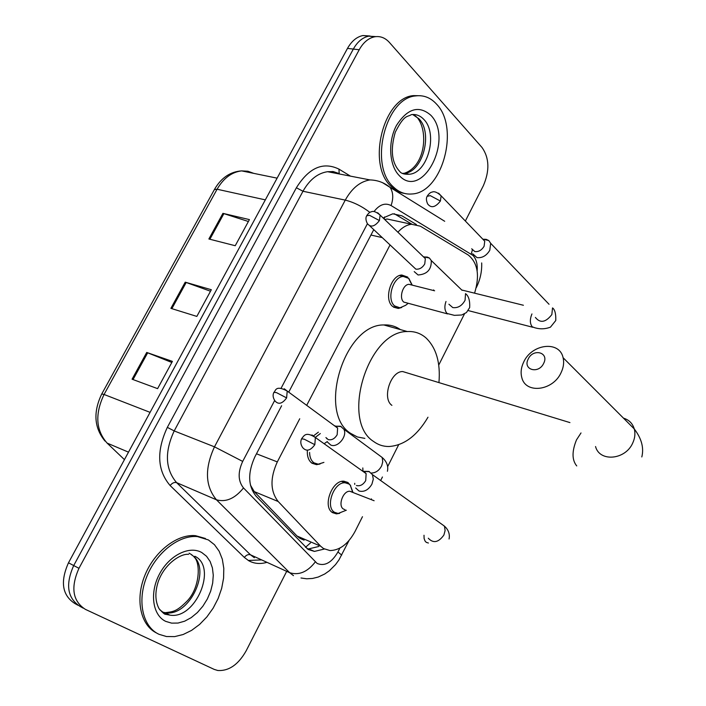 <?xml version="1.0" encoding="UTF-8"?>
<svg xmlns="http://www.w3.org/2000/svg" width="706" height="706" viewBox="0 0 706 706"><rect width="100%" height="100%" fill="white"/><g stroke="black" fill="none" stroke-linecap="round" stroke-linejoin="round"><path stroke-width="1.06" d="M401.688 307.498L398.299 308.443L392.66 306.475C383.667 299.556 390.78 275.163 401.829 275.022L407.759 277.114M320.092 464.001L316.509 464.663L312.017 463.251C308.672 460.762 307.11 456.632 307.331 450.869M313.799 435.655L318.38 432.16M433.493 290.501L433.687 289.91M339.692 513.35L336.409 513.871L332.605 512.671C322.227 506.943 331.829 480.062 343.84 481.183L347.926 482.489L350.653 485.64M250.409 485.022L254.231 491.597L297.005 536.004L300.032 538.404L304.065 540.152M299.732 418.764L277.317 461.9C269.957 478.138 270.257 491.35 278.208 501.525L320.665 546.215L323.533 548.562L329.984 550.565C339.886 550.318 348.261 543.911 355.1 531.353L362.469 516.704M395.21 220.74L387.135 219.001L385.238 219.469M390.021 244.991L306.695 405.359M474.573 293.166C479.921 275.614 477.821 262.906 468.272 255.025L420.405 226.194L411.519 224.261C406.674 224.861 402.138 227.517 397.893 232.212M371.162 499.416L371.435 498.877M380.666 480.521L382.44 476.991M387.726 466.49L398.661 444.736M438.744 365.037L464.469 313.905M281.615 405.747L254.945 456.72C247.603 472.835 247.965 485.975 256.031 496.133L308.143 549.444L314.435 551.412L324.363 549.03M318.733 546.488L308.69 548.897L307.039 548.694M286.645 571.436L246.138 650.861C238.354 664.593 228.92 671.141 217.836 670.506L214.218 669.403L85.382 609.357C72.612 601.124 70.476 587.445 78.966 568.312L359.213 49.747C363.343 42.386 368.506 38.071 374.701 36.783C380.278 35.9 385.185 37.789 389.403 42.439L482.048 147.51C489.355 158.038 489.779 170.79 483.319 185.784L465.351 221.022M80.157 606.463C67.388 598.229 65.234 584.594 73.706 565.55L353.327 49.076C357.448 41.742 362.61 37.436 368.806 36.156L375.874 36.615L368.806 36.156C362.61 37.436 357.448 41.742 353.327 49.076L73.706 565.55C65.234 584.594 67.388 598.229 80.157 606.463L83.202 608.148M373.765 229.653L288.728 392.157M416.399 224.543L401.846 215.789L392.765 213.812L383.111 217.977M394.239 213.724L411.925 224.217M77.978 605.254L74.968 603.595C62.199 595.37 60.036 581.77 68.482 562.806L347.484 48.405C351.597 41.098 356.751 36.809 362.946 35.538L370.006 35.988M146.724 352.453L172.414 361.375L157.597 388.644L132.075 379.201L146.724 352.453L147.686 352.815L133.037 379.554M222.919 213.353L249.421 219.601L235.23 245.723L208.879 238.99L222.919 213.353L223.899 213.636L209.876 239.246M185.228 282.171L211.332 289.725L196.833 316.412L170.887 308.354L185.228 282.171L186.19 282.488L171.867 308.654M210.512 291.225L186.19 282.488M248.388 221.499L223.899 213.636M171.823 362.46L147.686 352.815M208.385 539.931L214.465 544.697L219.169 551.227L222.319 559.223L223.802 568.339L223.581 578.196L221.666 588.389L218.145 598.511L213.15 608.148L206.884 616.912L199.604 624.431L191.573 630.387L183.145 634.517L174.656 636.609L166.475 636.538L158.974 634.288C142.718 626.822 136.929 601.194 146.663 576.881C156.238 552.516 179.13 534.795 197.495 536.595L208.385 539.931M156.741 633.088C140.618 625.463 134.978 599.862 144.748 575.672C154.358 551.439 177.171 533.868 195.483 535.669L205.42 538.484M543.691 363.316C549.4 352.382 533.154 348.023 528.212 359.036C522.449 369.847 538.643 374.471 543.691 363.316M523.675 362.081C531.733 343.778 559.576 340.371 563.097 357.713C564.218 362.443 563.564 367.385 561.138 372.539C553.054 390.956 525.555 394.186 521.813 377.613C520.481 372.671 521.099 367.491 523.675 362.081M427.986 417.22C417.114 435.717 404.097 445.477 388.962 446.51C383.323 446.554 378.204 444.877 373.598 441.479C340.363 420.847 367.95 330.885 407.327 331.546C414.457 331.14 420.705 333.285 426.062 337.98C436.317 347.952 440.606 362.822 438.938 382.599M364.861 438.391L357.386 436.97L350.6 433.352C317.162 412.763 344.343 324.125 383.843 324.954C389.959 324.628 395.475 326.172 400.381 329.596M407.75 373.086L402.694 371.541C390.568 371.197 381.84 398.546 391.901 405.359M436.608 104.197C460.003 128.13 442.159 192.844 411.96 193.974C405.032 194.591 398.819 192.217 393.313 186.852C368.814 165.539 385.22 98.037 415.622 95.919C423.671 94.895 430.669 97.657 436.608 104.197M404.52 193.426C399.596 192.694 395.148 190.355 391.168 186.428C366.652 165.133 383.031 97.719 413.434 95.619L420.785 95.751M344.987 509.67L343.451 509.052C337.644 505.787 343.081 490.644 349.832 491.27L352.091 491.985M346.328 510.209L338.148 513.456L334.573 512.327C324.848 506.952 333.867 481.739 345.119 482.78L348.949 484.007L350.229 485.128L352.956 492.329M355.647 487.952L359.027 491.014C364.111 492.267 368.391 489.999 371.894 484.21L373.297 479.171L372.441 474.635L368.92 471.432L364.067 471.343M363.811 471.414L363.272 471.599M363.599 471.334L362.522 471.07M354.73 483.319L354.73 484.378M356.424 485.516C360.095 486.416 363.193 484.766 365.726 480.583L366.132 473.638L363.978 471.493L369.441 471.652M472.641 253.763L476.982 257.611C482.207 258.175 486.478 255.731 489.787 250.277L490.661 243.305L488.817 240.57L486.205 239.352L483.495 239.246M471.687 248.777L474.838 251.574C478.615 251.971 481.704 250.198 484.104 246.244L484.74 241.187L482.948 239.334M327.646 442.265L330.832 445.08C337.795 448.169 347.784 435.92 343.813 429.177L340.504 426.239L336.012 426.203M335.871 426.248L335.359 426.415M326.79 438.258L326.79 438.735M323.913 462.395L318.238 464.186L314.02 462.862C311.152 460.753 309.687 457.285 309.599 452.449M335.235 425.965L334.476 425.771M325.907 437.57L328.219 439.617C331.723 440.394 334.706 438.761 337.168 434.728L337.618 428.074L335.765 426.186L341.236 426.548M324.151 443.747L327.31 441.524M315.326 437.385L320.303 433.546M447.613 313.914L403.761 302.08C398.731 298.144 402.773 284.394 408.977 284.324L411.651 284.995M414.21 271.607L418.093 274.978C427.183 274.316 431.578 269.498 431.269 260.54L429.433 258.052L427.28 257.063L424.518 256.966M424.227 257.019L423.75 257.108M408.006 303.474L405.623 305.31L399.975 307.816L394.68 305.963C386.261 299.468 392.942 276.593 403.302 276.461L408.845 278.42L412.242 285.145M369.865 225.973L415.816 269.127C419.399 269.551 422.373 267.83 424.747 263.956L425.347 258.652L424.032 256.86L429.433 258.052M297.005 536.004L320.665 546.215M310.499 542.923L305.469 547.335M384.549 216.945L384.267 219.089M254.231 491.597L278.208 501.525M256.472 453.79L277.317 461.9M370.95 235.036L382.175 237.595M274.652 400.496L242.688 461.415C237.737 472.226 238.01 481.068 243.499 487.943L317.144 563.459C324.734 566.539 331.67 562.708 337.945 551.977L339.895 548.094M341.695 555.092L337.945 551.977M477.15 270.91C477.653 264.176 476.276 259.031 473.029 255.466L391.071 205.552C385.149 202.534 379.484 204.528 374.056 211.535M472.34 250.021L471.229 254.036M266.842 562.373C260.179 564.27 254.134 563.715 248.706 560.714L244.338 557.431L170.12 485.534C157.253 470.47 156.317 451.081 167.331 427.368L296.379 187.761C308.937 167.657 323.119 161.445 338.951 169.122L350.458 176.129M78.966 568.312L68.482 562.806M359.213 49.747L347.484 48.405M261.679 559.911L248.856 560.423M293.475 575.646L289.654 572.698L216.451 499.795L176.606 482.648L250.506 554.81L254.363 557.74M243.499 487.943C234.992 498.515 225.973 502.469 216.451 499.795C205.181 486.187 204.528 468.528 214.483 446.836L174.206 430.925C164.436 451.99 165.239 469.234 176.606 482.648C174.364 482.022 172.193 482.983 170.12 485.534M315.264 561.958C307.472 572.001 298.938 575.575 289.654 572.698L250.506 554.81C248.309 554.131 246.253 555.004 244.338 557.431M444.701 221.287L382.564 182.695M242.688 461.415L214.483 446.836L345.26 200.116L302.98 191.255L174.206 430.925L167.331 427.368M369.918 212.4C361.949 206.328 353.732 202.234 345.26 200.116C351.906 188.211 360.148 181.477 369.979 179.924L327.593 171.699C317.744 173.155 309.537 179.677 302.98 191.255L296.379 187.761M339.913 174.091L333.956 171.929L327.593 171.699L333.32 171.593L339.18 173.561L338.951 169.122M367.411 223.731L281.191 388.044M369.979 179.924C377.666 180.136 384.399 182.66 390.171 187.487C393.251 192.376 393.551 198.395 391.071 205.552M476.365 287.457L476.656 285.806M332.288 171.47L332.155 172.582M395.704 214.492L401.846 215.789M101.788 393.895L214.368 189.605L217.086 189.234L104.064 394.469L101.735 393.983C93.042 412.163 94.127 427.854 105 441.056M253.807 173.385L247.912 171.24L241.62 170.887C231.692 172.087 223.511 178.203 217.086 189.234L265.332 199.869M150.078 412.357L104.064 394.469C94.825 414.007 95.831 430.21 107.091 443.086L124.441 459.632M107.091 443.086L128.492 452.149M194.847 556.249C217.845 567.095 195.438 620 169.749 615.094L164.772 613.585L159.785 609.755M201.784 552.542L206.54 556.275L210.141 561.499L212.418 567.933L213.274 575.266L212.674 583.138L210.67 591.178L207.335 599.006L202.843 606.242L197.389 612.552L191.229 617.618L184.672 621.183L178.009 623.063L171.593 623.133L165.733 621.377C152.558 615.235 149.416 592.846 159.459 574.102C169.308 555.251 189.349 545.376 201.784 552.542M191.626 554.916C212.585 567.58 189.923 617.485 165.169 612.684L162.203 612.005M595.546 446.536C599.535 462.289 625.56 460.012 632.779 442.891C634.959 438.099 635.462 433.449 634.279 428.957C632.602 423.432 629.002 419.832 623.486 418.155M581.012 432.946L576.502 439.864C571.816 451.363 571.895 460.056 576.74 465.934M423.909 119.508C438.329 133.769 427.633 173.447 409.206 174.223C404.423 174.514 401.255 173.588 399.702 171.434C391.698 162.892 390.215 149.822 395.272 132.216C404.626 113.701 407.344 117.381 411.386 114.61C416.161 114.037 420.335 115.669 423.909 119.508M430.819 115.246C454.232 138.994 422.32 200.751 399.234 175.547C389.147 165.548 387.7 141.791 396.463 125.447C407.468 108.397 418.923 105 430.819 115.246M412.666 114.496L418.879 118.74C433.325 132.966 422.665 172.538 404.229 173.297L402.394 173.376M314.823 444.683L304.286 439.211L301.577 438.814C300.253 441.727 300.641 444.683 302.75 447.683C306.395 451.752 310.419 450.755 314.823 444.683L315.379 437.508L311.955 434.94M428.41 543.02L426.283 542.367L425.021 541.008L424.094 538.457L424.006 535.263M428.304 538.228C433.325 543.594 438.514 542.526 443.889 535.033L445.089 530.603L444.63 526.994L444.171 525.935L439.256 522.422M440.394 201.042L430.298 195.65L427.148 196.312C426.036 198.148 426.203 200.689 427.651 203.928C431.137 208.394 435.381 207.432 440.394 201.042L441.135 195.836L438.558 193.162M535.395 317.426C540.187 323.436 545.676 322.483 551.845 314.576L552.524 307.913C554.898 309.59 555.984 313.791 555.781 320.506L550.451 327.16C541.723 330.47 535.545 327.752 535.157 327.884L532.28 326.807C529.924 323.798 529.747 319.65 531.75 314.382L531.962 313.941M490.661 243.305L549.03 304.277M286.618 397.902L276.417 392.589L273.902 392.351C272.551 394.981 272.94 397.884 275.075 401.043C278.517 404.803 282.365 403.753 286.618 397.902L287.21 391.045L284.209 388.75M362.955 471.14L362.805 467.946M371.338 473.046C375.804 472.914 379.263 470.443 381.734 465.651L382.731 461.839L382.343 458.3L381.92 457.285L377.595 454.099M379.404 220.563L369.503 215.304L366.696 215.78C365.505 217.739 365.734 220.351 367.367 223.617C370.712 227.667 374.727 226.652 379.404 220.563L380.128 215.101L377.657 212.718M448.91 304.224L452.775 307.587C457.92 308.231 462.015 305.786 465.069 300.262L465.528 293.652C468.634 295.929 470.019 300.553 469.684 307.542L466.445 312.546L461.698 314.991L454.39 315.344L447.092 313.49C444.586 310.622 444.224 306.616 445.989 301.48M431.269 260.54L462.112 290.351M387.135 219.001L411.519 224.261M336.409 513.871L331.652 511.938M316.509 464.663L311.249 462.659M398.299 308.443L393.551 307.172M308.69 548.897L314.435 551.412M301.003 577.993L306.713 578.788L312.511 578.461L318.203 577.049L324.734 573.996L329.411 570.713L335.518 564.623L338.933 559.946L349.011 540.549M374.701 36.783L362.946 35.538M481.677 262.932C482.004 271.157 480.345 279.108 476.7 286.786L476.241 287.695M214.483 189.384C221.207 177.841 230.253 171.673 241.62 170.887L277.105 178.15M194.097 557.034C200.672 562.408 200.151 587.604 187.099 601.071C176.482 611.74 173.226 611.661 165.169 612.684L169.749 615.094L165.681 614.308C164.904 614.67 162.68 612.773 159.009 608.607C155.17 601.283 154.87 592.422 158.118 582.018C164.383 563.644 181.018 553.363 188.608 554.334M191.917 554.854L189.111 553.16M197.495 536.595L195.483 535.669M641.816 456.95C644.075 447.842 641.56 438.514 634.279 428.957L563.097 357.713M407.327 331.546L383.843 324.954M402.694 371.541L569.936 422.594M409.206 174.223L404.229 173.297C425.109 166.501 428.41 132.349 417.899 118.431M416.672 117.055L414.793 115.457M415.622 95.919L413.434 95.619M352.709 492.232L350.229 485.128M449.069 538.987C450.569 531.494 445.468 527.003 444.171 525.935L372.441 474.635M301.656 438.647C304.012 435.929 305.495 431.137 315.379 437.508L366.132 473.638M349.832 491.27L374.118 500.73M345.119 482.78L341.616 481.43M468.219 310.578L532.853 327.293M427.324 195.95C429.248 193.391 430.792 192.129 431.94 192.164C434.243 191.017 437.305 192.244 441.135 195.836L484.74 241.187M461.733 289.99L523.393 305.257M483.416 239.228L488.817 240.57M273.99 392.183C275.587 391.927 274.66 384.267 287.21 391.045L337.618 428.074M343.813 429.177L381.92 457.285C383.976 458.962 389.094 463.913 387.417 471.273M366.838 215.489C368.567 213.141 369.979 211.95 371.074 211.906C373.183 210.706 376.201 211.774 380.128 215.101L425.347 258.652M408.977 284.324L434.614 290.784M411.96 285.074L408.518 278.138M403.302 276.461L399.57 275.534"/></g></svg>
